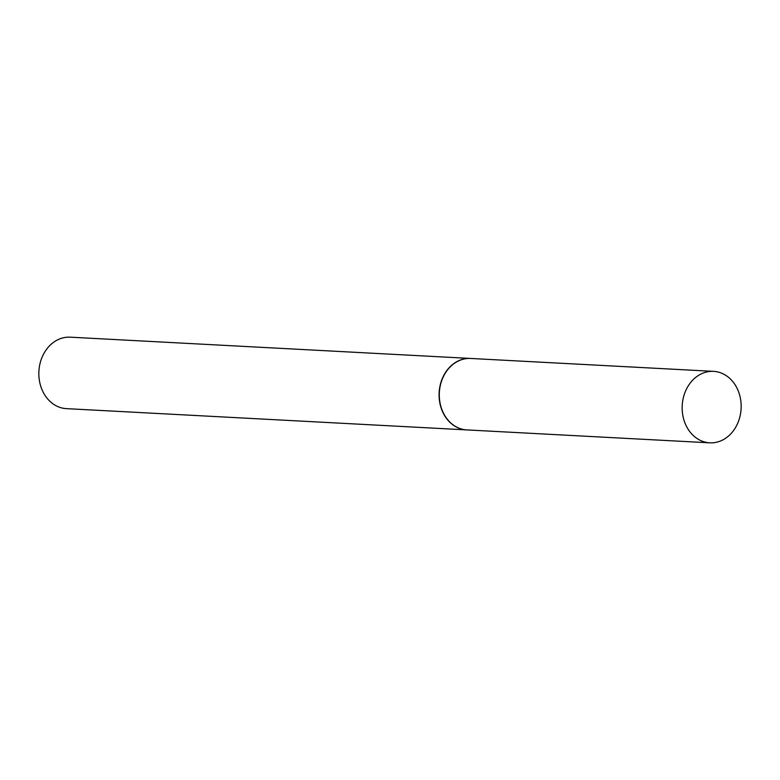 <?xml version="1.0" encoding="UTF-8"?>
<svg xmlns="http://www.w3.org/2000/svg" width="780" height="780" viewBox="0 0 780 780"><rect width="100%" height="100%" fill="white"/><g stroke="black" fill="none" stroke-linecap="round" stroke-linejoin="round"><path stroke-width="1.17" d="M707.304 442.562A35.782 29.484 -87 0 1 682.315 404.03A35.782 29.484 -87 0 1 713.554 371.358A35.782 29.484 -87 0 1 716.011 371.611A35.782 29.484 -87 0 1 741 410.153A35.782 29.484 -87 0 1 709.761 442.825A35.782 29.484 -87 0 1 707.304 442.562M709.761 442.825L466.898 429.916A35.782 29.484 -87 0 1 464.441 429.663A35.782 29.484 -87 0 1 439.452 391.131A35.782 29.484 -87 0 1 470.691 358.459L713.554 371.358M466.791 429.916A35.782 29.484 -87 0 1 466.684 429.907A35.782 29.484 -87 0 1 464.227 429.653A35.782 29.484 -87 0 1 439.238 391.111A35.782 29.484 -87 0 1 470.476 358.439A35.782 29.484 -87 0 1 470.584 358.449M466.684 429.907L66.446 408.642A35.782 29.484 -87 0 1 63.989 408.389A35.782 29.484 -87 0 1 39 369.847A35.782 29.484 -87 0 1 70.239 337.174L470.476 358.439"/></g></svg>
